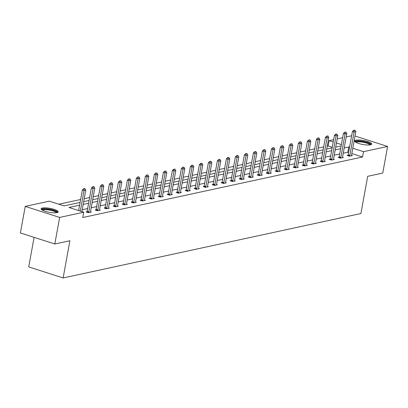 <?xml version="1.0" encoding="UTF-8"?>
<svg xmlns="http://www.w3.org/2000/svg" width="408" height="408" viewBox="0 0 408 408"><rect width="100%" height="100%" fill="white"/><g stroke="black" fill="none" stroke-linecap="round" stroke-linejoin="round"><path stroke-width="0.61" d="M370.439 144.83A8.67 2.025 -169.7 0 1 360.667 144.034A8.67 2.025 -169.7 0 1 354.654 140.954A8.67 2.025 -169.7 0 1 355.929 140.179A8.67 2.025 -169.7 0 1 365.695 140.974A8.67 2.025 -169.7 0 1 371.714 144.055A8.67 2.025 -169.7 0 1 370.439 144.83M56.901 212.67A8.67 2.025 -169.7 0 1 47.134 211.874A8.67 2.025 -169.7 0 1 41.121 208.794A8.67 2.025 -169.7 0 1 42.396 208.014A8.67 2.025 -169.7 0 1 52.163 208.809A8.67 2.025 -169.7 0 1 58.176 211.895A8.67 2.025 -169.7 0 1 56.901 212.67M34.099 237.359L28.723 266.914L63.138 277.955L360.917 213.527L367.679 176.312L382.77 173.043L387.6 146.462L363.513 151.674L352.803 148.242M63.138 277.955L69.901 240.74L54.81 244.004L20.4 232.963L25.23 206.382L49.322 201.169L64.061 205.902L80.111 202.429M332.25 147.273L328.134 145.952L327.241 146.146M323.666 146.921L318.24 148.094M314.665 148.864L309.239 150.042M305.663 150.812L300.237 151.99M296.662 152.76L291.241 153.933M287.666 154.709L282.239 155.881M278.664 156.657L273.238 157.83M269.663 158.605L264.236 159.778M260.661 160.553L255.235 161.726M251.66 162.501L246.233 163.674M242.658 164.444L237.232 165.623M233.656 166.393L228.23 167.566M224.655 168.341L219.229 169.514M215.654 170.289L210.227 171.462M206.652 172.237L201.231 173.41M197.656 174.185L192.229 175.358M188.654 176.134L183.228 177.307M179.653 178.077L174.226 179.255M170.651 180.025L165.225 181.198M161.65 181.973L156.223 183.146M152.648 183.921L147.222 185.094M143.647 185.869L138.22 187.042M134.645 187.818L129.219 188.991M125.644 189.766L120.217 190.939M116.642 191.709L111.221 192.887M107.646 193.657L102.219 194.835M98.644 195.605L93.218 196.778M89.643 197.554L84.216 198.727M80.641 199.502L58.828 204.219M328.134 145.952L329.098 140.638L333.632 139.653M337.207 138.883L342.633 137.705M346.208 136.935L351.635 135.762M355.026 136.012L387.6 146.462M54.81 244.004L59.639 217.423L25.23 206.382M339.058 157.202L338.161 157.396L340.481 158.141L343.368 157.519L342.536 157.253M321.055 161.099L320.158 161.293L322.483 162.037L325.365 161.415L324.533 161.145M303.052 164.995L302.155 165.189L304.48 165.934L307.362 165.311L306.53 165.041M285.054 168.886L284.152 169.08L286.477 169.83L289.364 169.203L288.533 168.938M267.051 172.783L266.149 172.977L268.474 173.721L271.361 173.099L270.53 172.834M249.048 176.679L248.151 176.873L250.471 177.618L253.358 176.996L252.526 176.725M231.045 180.571L230.148 180.769L232.473 181.514L235.355 180.887L234.524 180.622M213.042 184.467L212.145 184.661L214.47 185.411L217.352 184.783L216.52 184.518M195.044 188.363L194.142 188.557L196.467 189.302L199.354 188.68L198.523 188.414M177.041 192.26L176.139 192.454L178.464 193.198L181.351 192.576L180.52 192.306M159.038 196.151L158.141 196.35L160.461 197.095L163.348 196.467L162.517 196.202M141.035 200.048L140.138 200.241L142.463 200.991L145.345 200.364L144.514 200.099M123.032 203.944L122.135 204.138L124.46 204.882L127.347 204.26L126.511 203.99M105.034 207.84L104.132 208.034L106.457 208.779L109.344 208.156L108.513 207.886M87.032 211.732L86.129 211.925L88.454 212.675L91.341 212.048L90.51 211.783M348.59 152.516L347.805 152.261L343.245 153.25M339.67 154.025L334.244 155.198M330.669 155.968L325.242 157.146M321.667 157.916L316.241 159.089M312.666 159.865L307.239 161.038M303.664 161.813L298.243 162.986M294.668 163.761L289.241 164.934M285.666 165.709L280.24 166.882M276.665 167.657L271.238 168.83M267.663 169.601L262.237 170.779M258.662 171.549L253.235 172.727M249.66 173.497L244.234 174.67M240.659 175.445L235.232 176.618M231.657 177.393L226.231 178.566M222.656 179.341L217.229 180.514M213.654 181.29L208.233 182.463M204.658 183.233L199.231 184.411M195.656 185.181L190.23 186.359M186.655 187.129L181.229 188.302M177.653 189.077L172.227 190.25M168.652 191.026L163.226 192.199M159.65 192.974L154.224 194.147M150.649 194.922L145.222 196.095M141.647 196.87L136.221 198.043M132.646 198.813L127.219 199.991M123.644 200.761L118.223 201.934M114.648 202.71L109.222 203.883M105.647 204.658L100.22 205.831M96.645 206.606L91.219 207.779M87.644 208.554L82.217 209.727M79.606 205.183L68.988 207.483L83.732 212.211L82.763 217.525L362.544 156.993L351.839 153.556M96.033 209.783L95.13 209.982L97.456 210.727L100.343 210.1L99.511 209.834M114.036 205.892L113.133 206.086L115.459 206.831L118.346 206.208L117.509 205.938M132.034 201.996L131.136 202.19L133.462 202.934L136.343 202.312L135.512 202.047M150.037 198.099L149.139 198.293L151.465 199.043L154.346 198.416L153.515 198.15M168.04 194.203L167.137 194.402L169.463 195.146L172.349 194.524L171.518 194.254M186.043 190.312L185.14 190.505L187.466 191.25L190.352 190.628L189.521 190.358M204.046 186.415L203.143 186.609L205.469 187.354L208.355 186.731L207.519 186.466M222.044 182.519L221.146 182.713L223.472 183.462L226.353 182.835L225.522 182.57M240.047 178.627L239.149 178.821L241.475 179.566L244.356 178.944L243.525 178.673M258.05 174.731L257.147 174.925L259.473 175.669L262.359 175.047L261.528 174.782M276.053 170.835L275.15 171.029L277.476 171.778L280.362 171.151L279.531 170.886M294.051 166.938L293.153 167.137L295.479 167.882L298.365 167.255L297.529 166.989M312.054 163.047L311.156 163.241L313.482 163.985L316.363 163.363L315.532 163.093M330.057 159.151L329.159 159.344L331.48 160.089L334.366 159.467L333.535 159.202M348.06 155.254L347.157 155.448L349.483 156.198L352.369 155.57L351.538 155.305M362.544 156.993L363.513 151.674M83.732 212.211L59.639 217.423M349.559 147.201L348.769 146.946L344.209 147.931M341.389 144.58L336.462 142.999M333.214 141.959L329.098 140.638M83.686 201.654L89.112 200.481M92.687 199.706L98.109 198.533M101.684 197.758L107.11 196.585M110.685 195.809L116.112 194.636M119.687 193.866L125.113 192.688M128.688 191.918L134.115 190.745M137.69 189.97L143.116 188.797M146.691 188.022L152.118 186.849M155.693 186.074L161.119 184.901M164.694 184.125L170.121 182.952M173.696 182.177L179.117 181.004M182.692 180.234L188.119 179.056M191.694 178.286L197.12 177.108M200.695 176.338L206.122 175.165M209.697 174.389L215.123 173.216M218.698 172.441L224.125 171.268M227.7 170.493L233.126 169.32M236.701 168.545L242.128 167.372M245.703 166.597L251.129 165.424M254.704 164.654L260.131 163.475M263.706 162.705L269.127 161.532M272.702 160.757L278.129 159.584M281.704 158.809L287.13 157.636M290.705 156.861L296.132 155.688M299.707 154.912L305.133 153.739M308.708 152.964L314.135 151.791M317.71 151.021L323.136 149.843M326.711 149.073L332.137 147.9M335.713 147.125L341.139 145.952M340.634 148.706L335.213 149.879M331.638 150.654L326.211 151.827M322.636 152.602L317.21 153.775M313.635 154.55L308.208 155.723M304.633 156.499L299.207 157.672M295.632 158.442L290.205 159.62M286.63 160.39L281.204 161.563M277.629 162.338L272.202 163.511M268.627 164.286L263.201 165.459M259.626 166.234L254.199 167.407M250.624 168.183L245.203 169.356M241.628 170.131L236.201 171.304M232.626 172.074L227.2 173.252M223.625 174.022L218.198 175.2M214.623 175.97L209.197 177.143M205.622 177.919L200.195 179.092M196.62 179.867L191.194 181.04M187.619 181.815L182.192 182.988M178.617 183.763L173.191 184.936M169.616 185.711L164.189 186.884M160.614 187.654L155.193 188.833M151.618 189.603L146.191 190.776M142.616 191.551L137.19 192.724M133.615 193.499L128.189 194.672M124.613 195.447L119.187 196.62M115.612 197.395L110.186 198.569M106.61 199.344L101.184 200.517M97.609 201.287L92.183 202.465M88.607 203.235L83.181 204.408M347.805 152.261L348.769 146.946M84.91 188.562L83.767 188.659L84.91 188.562L85.787 190.072L81.875 211.614M80.305 211.109L84.058 190.444L82.385 189.909L83.767 188.659M78.627 210.574L82.385 189.909M85.787 190.072L84.058 190.444L84.043 188.746M93.911 186.614L92.764 186.711L93.911 186.614L94.789 188.124L90.54 211.517A1.112 0.53 107.8 0 0 90.51 211.834L90.505 212.231M88.577 212.65L88.72 212.221A1.112 0.53 107.8 0 0 88.806 211.89L93.06 188.501L91.387 187.96L92.764 186.711M86.884 212.17L87.047 211.681A1.112 0.53 107.8 0 0 87.133 211.354L91.387 187.96M94.789 188.124L93.06 188.501L93.044 186.798M102.913 184.666L101.765 184.763L102.913 184.666L103.79 186.175L99.542 209.569A1.112 0.53 107.8 0 0 99.506 209.885L99.506 210.283M97.578 210.701L97.721 210.273A1.112 0.53 107.8 0 0 97.808 209.941L102.061 186.553L100.383 186.012L101.765 184.763M95.885 210.222L96.048 209.732A1.112 0.53 107.8 0 0 96.135 209.406L100.383 186.012M103.79 186.175L102.061 186.553L102.046 184.85M42.116 210.018A7.502 1.749 -169.7 0 1 49.73 209.457A7.502 1.749 -169.7 0 1 56.814 212.69M56.222 212.782A6.946 1.622 10.3 0 0 49.613 210.115A6.946 1.622 10.3 0 0 42.636 210.314M57.87 212.308A8.614 2.009 10.3 0 0 49.761 209.197A8.614 2.009 10.3 0 0 41.264 209.289M355.649 142.178A7.502 1.749 -169.7 0 1 363.263 141.617A7.502 1.749 -169.7 0 1 370.347 144.85M369.755 144.942A6.946 1.622 10.3 0 0 363.145 142.28A6.946 1.622 10.3 0 0 356.174 142.474M371.402 144.468A8.614 2.009 10.3 0 0 363.298 141.362A8.614 2.009 10.3 0 0 354.797 141.449M111.914 182.718L110.767 182.815L111.914 182.718L112.792 184.227L108.538 207.621A1.112 0.53 107.8 0 0 108.508 207.937L108.508 208.335M106.58 208.753L106.723 208.325A1.112 0.53 107.8 0 0 106.809 207.998L111.063 184.605L109.385 184.069L110.767 182.815M104.882 208.274L105.05 207.789A1.112 0.53 107.8 0 0 105.136 207.458L109.385 184.069M112.792 184.227L111.063 184.605L111.047 182.906M120.916 180.769L119.768 180.866L120.916 180.769L121.793 182.284L117.54 205.673A1.112 0.53 107.8 0 0 117.509 205.989L117.504 206.387M115.576 206.805L115.724 206.377A1.112 0.53 107.8 0 0 115.811 206.05L120.064 182.656L118.386 182.121L119.768 180.866M113.883 206.326L114.051 205.841A1.112 0.53 107.8 0 0 114.138 205.51L118.386 182.121M121.793 182.284L120.064 182.656L120.049 180.958M129.912 178.821L128.77 178.918L129.912 178.821L130.795 180.336L126.541 203.725A1.112 0.53 107.8 0 0 126.511 204.041L126.506 204.439M124.578 204.857L124.726 204.428A1.112 0.53 107.8 0 0 124.812 204.102L129.061 180.708L127.388 180.173L128.77 178.918M122.885 204.377L123.053 203.893A1.112 0.53 107.8 0 0 123.139 203.566L127.388 180.173M130.795 180.336L129.061 180.708L129.05 179.01M138.914 176.873L137.771 176.97L138.914 176.873L139.796 178.388L135.543 201.781A1.112 0.53 107.8 0 0 135.512 202.098L135.507 202.496M133.579 202.909L133.727 202.48A1.112 0.53 107.8 0 0 133.814 202.154L138.062 178.76L136.389 178.225L137.771 176.97M131.886 202.429L132.054 201.945A1.112 0.53 107.8 0 0 132.141 201.618L136.389 178.225M139.796 178.388L138.062 178.76L138.052 177.062M147.915 174.925L146.773 175.027L147.915 174.925L148.798 176.44L144.544 199.833A1.112 0.53 107.8 0 0 144.514 200.149L144.509 200.547M142.581 200.96L142.729 200.532A1.112 0.53 107.8 0 0 142.815 200.206L147.064 176.812L145.391 176.276L146.773 175.027M140.887 200.486L141.056 199.996A1.112 0.53 107.8 0 0 141.137 199.67L145.391 176.276M148.798 176.44L147.064 176.812L147.053 175.114M156.917 172.982L155.774 173.079L156.917 172.982L157.799 174.491L153.546 197.885A1.112 0.53 107.8 0 0 153.515 198.201L153.51 198.599M151.582 199.017L151.73 198.589A1.112 0.53 107.8 0 0 151.817 198.257L156.065 174.869L154.392 174.328L155.774 173.079M149.889 198.538L150.057 198.048A1.112 0.53 107.8 0 0 150.139 197.722L154.392 174.328M157.799 174.491L156.065 174.869L156.05 173.165M165.918 171.034L164.776 171.131L165.918 171.034L166.796 172.543L162.547 195.937A1.112 0.53 107.8 0 0 162.517 196.253L162.511 196.651M160.584 197.069L160.732 196.641A1.112 0.53 107.8 0 0 160.813 196.309L165.067 172.921L163.394 172.38L164.776 171.131M158.891 196.59L159.054 196.1A1.112 0.53 107.8 0 0 159.14 195.774L163.394 172.38M166.796 172.543L165.067 172.921L165.051 171.217M174.92 169.085L173.777 169.182L174.92 169.085L175.797 170.595L171.549 193.989A1.112 0.53 107.8 0 0 171.518 194.305L171.513 194.703M169.585 195.121L169.733 194.692A1.112 0.53 107.8 0 0 169.815 194.366L174.068 170.972L172.395 170.437L173.777 169.182M167.892 194.641L168.055 194.157A1.112 0.53 107.8 0 0 168.142 193.826L172.395 170.437M175.797 170.595L174.068 170.972L174.053 169.274M183.921 167.137L182.774 167.234L183.921 167.137L184.799 168.652L180.55 192.041A1.112 0.53 107.8 0 0 180.514 192.357L180.514 192.755M178.587 193.173L178.73 192.744A1.112 0.53 107.8 0 0 178.816 192.418L183.07 169.024L181.397 168.489L182.774 167.234M176.894 192.693L177.057 192.209A1.112 0.53 107.8 0 0 177.143 191.877L181.397 168.489M184.799 168.652L183.07 169.024L183.054 167.326M192.923 165.189L191.775 165.286L192.923 165.189L193.8 166.704L189.552 190.092A1.112 0.53 107.8 0 0 189.516 190.409L189.516 190.806M187.588 191.225L187.731 190.796A1.112 0.53 107.8 0 0 187.818 190.47L192.071 167.076L190.393 166.541L191.775 165.286M185.895 190.745L186.058 190.261A1.112 0.53 107.8 0 0 186.145 189.934L190.393 166.541M193.8 166.704L192.071 167.076L192.056 165.378M201.924 163.241L200.777 163.338L201.924 163.241L202.802 164.756L198.548 188.149A1.112 0.53 107.8 0 0 198.518 188.465L198.518 188.858M196.59 189.276L196.733 188.848A1.112 0.53 107.8 0 0 196.819 188.522L201.073 165.128L199.395 164.592L200.777 163.338M194.891 188.797L195.06 188.312A1.112 0.53 107.8 0 0 195.146 187.986L199.395 164.592M202.802 164.756L201.073 165.128L201.057 163.429M210.926 161.293L209.778 161.395L210.926 161.293L211.803 162.807L207.55 186.201A1.112 0.53 107.8 0 0 207.519 186.517L207.514 186.915M205.586 187.328L205.734 186.9A1.112 0.53 107.8 0 0 205.821 186.573L210.069 163.18L208.396 162.644L209.778 161.395M203.893 186.849L204.061 186.364A1.112 0.53 107.8 0 0 204.148 186.038L208.396 162.644M211.803 162.807L210.069 163.18L210.059 161.481M219.922 159.35L218.78 159.446L219.922 159.35L220.804 160.859L216.551 184.253A1.112 0.53 107.8 0 0 216.52 184.569L216.515 184.967M214.588 185.385L214.736 184.957A1.112 0.53 107.8 0 0 214.822 184.625L219.071 161.236L217.398 160.696L218.78 159.446M212.894 184.906L213.063 184.416A1.112 0.53 107.8 0 0 213.149 184.09L217.398 160.696M220.804 160.859L219.071 161.236L219.06 159.533M228.924 157.401L227.781 157.498L228.924 157.401L229.806 158.911L225.553 182.305A1.112 0.53 107.8 0 0 225.522 182.621L225.517 183.019M223.589 183.437L223.737 183.008A1.112 0.53 107.8 0 0 223.824 182.677L228.072 159.288L226.399 158.748L227.781 157.498M221.896 182.957L222.064 182.468A1.112 0.53 107.8 0 0 222.146 182.141L226.399 158.748M229.806 158.911L228.072 159.288L228.062 157.585M237.925 155.453L236.783 155.55L237.925 155.453L238.808 156.963L234.554 180.356A1.112 0.53 107.8 0 0 234.524 180.673L234.518 181.07M232.591 181.489L232.739 181.06A1.112 0.53 107.8 0 0 232.825 180.729L237.074 157.34L235.401 156.799L236.783 155.55M230.897 181.009L231.066 180.525A1.112 0.53 107.8 0 0 231.147 180.193L235.401 156.799M238.808 156.963L237.074 157.34L237.063 155.642M246.927 153.505L245.784 153.602L246.927 153.505L247.804 155.02L243.556 178.408A1.112 0.53 107.8 0 0 243.525 178.724L243.52 179.122M241.592 179.54L241.74 179.112A1.112 0.53 107.8 0 0 241.827 178.786L246.075 155.392L244.402 154.856L245.784 153.602M239.899 179.061L240.062 178.576A1.112 0.53 107.8 0 0 240.149 178.245L244.402 154.856M247.804 155.02L246.075 155.392L246.06 153.694M255.928 151.557L254.786 151.654L255.928 151.557L256.805 153.071L252.557 176.46A1.112 0.53 107.8 0 0 252.526 176.776L252.521 177.174M250.594 177.592L250.742 177.164A1.112 0.53 107.8 0 0 250.823 176.837L255.076 153.444L253.404 152.908L254.786 151.654M248.9 177.113L249.064 176.628A1.112 0.53 107.8 0 0 249.15 176.297L253.404 152.908M256.805 153.071L255.076 153.444L255.061 151.745M264.93 149.609L263.787 149.705L264.93 149.609L265.807 151.123L261.559 174.512A1.112 0.53 107.8 0 0 261.528 174.828L261.523 175.226M259.595 175.644L259.743 175.216A1.112 0.53 107.8 0 0 259.825 174.889L264.078 151.496L262.405 150.96L263.787 149.705M257.902 175.165L258.065 174.68A1.112 0.53 107.8 0 0 258.152 174.354L262.405 150.96M265.807 151.123L264.078 151.496L264.063 149.797M273.931 147.66L272.784 147.762L273.931 147.66L274.808 149.175L270.56 172.569A1.112 0.53 107.8 0 0 270.524 172.885L270.524 173.283M268.597 173.696L268.739 173.267A1.112 0.53 107.8 0 0 268.826 172.941L273.08 149.547L271.407 149.012L272.784 147.762M266.903 173.216L267.067 172.732A1.112 0.53 107.8 0 0 267.153 172.406L271.407 149.012M274.808 149.175L273.08 149.547L273.064 147.849M282.933 145.712L281.785 145.814L282.933 145.712L283.81 147.227L279.562 170.621A1.112 0.53 107.8 0 0 279.526 170.937L279.526 171.334M277.598 171.748L277.741 171.324A1.112 0.53 107.8 0 0 277.828 170.993L282.081 147.599L280.403 147.064L281.785 145.814M275.905 171.273L276.068 170.784A1.112 0.53 107.8 0 0 276.155 170.457L280.403 147.064M283.81 147.227L282.081 147.599L282.066 145.901M291.934 143.769L290.787 143.866L291.934 143.769L292.811 145.279L288.558 168.672A1.112 0.53 107.8 0 0 288.527 168.989L288.527 169.386M286.6 169.804L286.742 169.376A1.112 0.53 107.8 0 0 286.829 169.045L291.082 145.656L289.405 145.115L290.787 143.866M284.901 169.325L285.07 168.835A1.112 0.53 107.8 0 0 285.156 168.509L289.405 145.115M292.811 145.279L291.082 145.656L291.067 143.953M300.936 141.821L299.788 141.918L300.936 141.821L301.813 143.33L297.56 166.724A1.112 0.53 107.8 0 0 297.529 167.04L297.524 167.438M295.596 167.856L295.744 167.428A1.112 0.53 107.8 0 0 295.831 167.096L300.079 143.708L298.406 143.167L299.788 141.918M293.903 167.377L294.071 166.887A1.112 0.53 107.8 0 0 294.158 166.561L298.406 143.167M301.813 143.33L300.079 143.708L300.069 142.004M309.932 139.873L308.79 139.97L309.932 139.873L310.814 141.382L306.561 164.776A1.112 0.53 107.8 0 0 306.53 165.092L306.525 165.49M304.598 165.908L304.745 165.48A1.112 0.53 107.8 0 0 304.832 165.153L309.08 141.76L307.408 141.224L308.79 139.97M302.904 165.429L303.073 164.944A1.112 0.53 107.8 0 0 303.159 164.613L307.408 141.224M310.814 141.382L309.08 141.76L309.07 140.061M318.934 137.924L317.791 138.021L318.934 137.924L319.816 139.439L315.562 162.828A1.112 0.53 107.8 0 0 315.532 163.144L315.527 163.542M313.599 163.96L313.747 163.531A1.112 0.53 107.8 0 0 313.834 163.205L318.082 139.811L316.409 139.276L317.791 138.021M311.906 163.481L312.074 162.996A1.112 0.53 107.8 0 0 312.156 162.665L316.409 139.276M319.816 139.439L318.082 139.811L318.072 138.113M327.935 135.976L326.793 136.073L327.935 135.976L328.817 137.491L324.564 160.88A1.112 0.53 107.8 0 0 324.533 161.196L324.528 161.594M322.6 162.012L322.748 161.583A1.112 0.53 107.8 0 0 322.835 161.257L327.083 137.863L325.411 137.328L326.793 136.073M320.907 161.532L321.076 161.048A1.112 0.53 107.8 0 0 321.157 160.721L325.411 137.328M328.817 137.491L327.083 137.863L327.068 136.165M336.937 134.028L335.794 134.125L336.937 134.028L337.814 135.543L333.565 158.936A1.112 0.53 107.8 0 0 333.535 159.253L333.53 159.645M331.602 160.064L331.75 159.635A1.112 0.53 107.8 0 0 331.837 159.309L336.085 135.915L334.412 135.38L335.794 134.125M329.909 159.584L330.072 159.1A1.112 0.53 107.8 0 0 330.159 158.773L334.412 135.38M337.814 135.543L336.085 135.915L336.07 134.217M345.938 132.08L344.796 132.182L345.938 132.08L346.815 133.595L342.567 156.988A1.112 0.53 107.8 0 0 342.536 157.304L342.531 157.702M340.603 158.115L340.751 157.687A1.112 0.53 107.8 0 0 340.833 157.361L345.086 133.967L343.414 133.431L344.796 132.182M338.91 157.636L339.074 157.151A1.112 0.53 107.8 0 0 339.16 156.825L343.414 133.431M346.815 133.595L345.086 133.967L345.071 132.269M354.94 130.137L353.792 130.234L354.94 130.137L355.817 131.646L351.569 155.04A1.112 0.53 107.8 0 0 351.538 155.356L351.533 155.754M349.605 156.172L349.753 155.744A1.112 0.53 107.8 0 0 349.835 155.412L354.088 132.024L352.415 131.483L353.792 130.234M347.912 155.693L348.075 155.203A1.112 0.53 107.8 0 0 348.162 154.877L352.415 131.483M355.817 131.646L354.088 132.024L354.073 130.32M88.806 211.89L87.133 211.354M88.72 212.221L87.047 211.681M97.808 209.941L96.135 209.406M97.721 210.273L96.048 209.732M106.809 207.998L105.136 207.458M106.723 208.325L105.05 207.789M115.811 206.05L114.138 205.51M115.724 206.377L114.051 205.841M124.812 204.102L123.139 203.566M124.726 204.428L123.053 203.893M133.814 202.154L132.141 201.618M133.727 202.48L132.054 201.945M142.815 200.206L141.137 199.67M142.729 200.532L141.056 199.996M151.817 198.257L150.139 197.722M151.73 198.589L150.057 198.048M160.813 196.309L159.14 195.774M160.732 196.641L159.054 196.1M169.815 194.366L168.142 193.826M169.733 194.692L168.055 194.157M178.816 192.418L177.143 191.877M178.73 192.744L177.057 192.209M187.818 190.47L186.145 189.934M187.731 190.796L186.058 190.261M196.819 188.522L195.146 187.986M196.733 188.848L195.06 188.312M205.821 186.573L204.148 186.038M205.734 186.9L204.061 186.364M214.822 184.625L213.149 184.09M214.736 184.957L213.063 184.416M223.824 182.677L222.146 182.141M223.737 183.008L222.064 182.468M232.825 180.729L231.147 180.193M232.739 181.06L231.066 180.525M241.827 178.786L240.149 178.245M241.74 179.112L240.062 178.576M250.823 176.837L249.15 176.297M250.742 177.164L249.064 176.628M259.825 174.889L258.152 174.354M259.743 175.216L258.065 174.68M268.826 172.941L267.153 172.406M268.739 173.267L267.067 172.732M277.828 170.993L276.155 170.457M277.741 171.324L276.068 170.784M286.829 169.045L285.156 168.509M286.742 169.376L285.07 168.835M295.831 167.096L294.158 166.561M295.744 167.428L294.071 166.887M304.832 165.153L303.159 164.613M304.745 165.48L303.073 164.944M313.834 163.205L312.156 162.665M313.747 163.531L312.074 162.996M322.835 161.257L321.157 160.721M322.748 161.583L321.076 161.048M331.837 159.309L330.159 158.773M331.75 159.635L330.072 159.1M340.833 157.361L339.16 156.825M340.751 157.687L339.074 157.151M349.835 155.412L348.162 154.877M349.753 155.744L348.075 155.203"/></g></svg>
